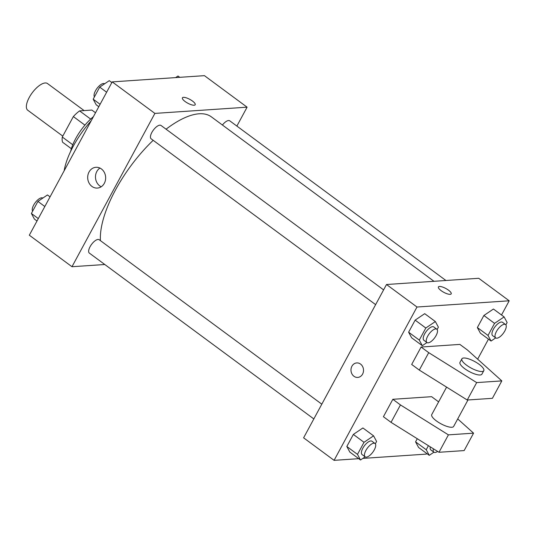 <?xml version="1.0" encoding="UTF-8"?>
<svg xmlns="http://www.w3.org/2000/svg" width="536" height="536" viewBox="0 0 536 536"><rect width="100%" height="100%" fill="white"/><g stroke="black" fill="none" stroke-linecap="round" stroke-linejoin="round"><path stroke-width="0.8" d="M84.118 110.59L47.496 83.542A16.603 6.78 126.5 0 0 32.18 92.869A16.603 6.78 126.5 0 0 27.765 110.249L62.786 136.117M72.775 144.767L62.297 137.022L73.352 116.573A22.298 9.105 126.5 0 1 79.583 110.898L91.877 110.068L95.522 112.761M62.297 137.022A22.298 9.105 126.5 0 0 62.625 142.261L71.362 148.713M84.929 125.136L73.352 116.573M90.664 119.086L79.583 110.898M70.631 151.427A33.205 13.561 -53.5 0 1 93.405 116.674M64.153 170.776A56.039 22.881 -53.5 0 1 91.167 120.814M104.788 264.509L71.985 266.72L29.319 235.204L112.218 81.887L204.43 75.656L247.096 107.18L236.879 126.081M433.979 281.306L211.338 116.835A87.167 35.597 126.5 0 0 166.073 129.196M153.182 140.318A87.167 35.597 126.5 0 0 100.433 240.651M71.985 266.72L154.884 113.404L247.096 107.18M383.602 289.882L161.001 125.451A8.301 3.39 126.5 0 0 153.343 130.114A8.301 3.39 126.5 0 0 151.139 138.804L375.629 304.636M445.918 280.495L229.743 120.808A8.301 3.39 126.5 0 0 222.42 125.029M313.828 418.931L89.338 253.093A8.301 3.39 -53.5 0 1 90.765 245.542A8.301 3.39 -53.5 0 1 98.041 239.445A8.301 3.39 -53.5 0 1 99.207 239.739L321.808 404.178M154.884 113.404L112.218 81.887M91.944 186.421A10.412 8.978 86.1 0 1 87.938 175.031A10.412 8.978 86.1 0 1 95.971 167.292A10.412 8.978 86.1 0 1 105.632 177.074A10.412 8.978 86.1 0 1 97.371 188.069A10.412 8.978 86.1 0 1 91.944 186.421M182.407 97.833A7.263 2.171 -151.6 0 1 183.466 97.351A7.263 2.171 -151.6 0 1 191.205 100.178A7.263 2.171 -151.6 0 1 195.191 104.741A7.263 2.171 -151.6 0 1 187.768 103.193A7.263 2.171 -151.6 0 1 182.407 97.833A7.263 2.171 -151.6 0 1 183.466 97.344A7.263 2.171 -151.6 0 1 191.205 100.185A7.263 2.171 -151.6 0 1 195.191 104.741M101.204 186.769A10.412 8.978 86.1 0 1 99.743 185.892A10.412 8.978 86.1 0 1 99.937 168.063M358.745 458.675L334.089 460.344L303.611 437.825L386.51 284.509L478.722 278.285L509.2 300.797L501.522 315M488.464 339.141L477.643 359.167M426.669 453.436L426.301 454.113L362.865 458.401M441.141 290.646A7.263 2.171 -151.6 0 1 438.415 286.948A7.263 2.171 -151.6 0 1 445.838 288.489A7.263 2.171 -151.6 0 1 451.198 293.855A7.263 2.171 -151.6 0 1 441.141 290.646M334.089 460.344L416.988 307.021L386.51 284.509M416.988 307.021L509.2 300.797M451.198 293.855A7.263 2.171 28.4 0 0 445.838 288.495A7.263 2.171 28.4 0 0 438.415 286.948M362.584 374.115A7.263 6.264 86.1 0 1 357.74 377.424A7.263 6.264 86.1 0 1 351 370.597A7.263 6.264 86.1 0 1 356.762 362.926A7.263 6.264 86.1 0 1 362.604 366.517A7.263 6.264 86.1 0 1 362.584 374.115M356.762 362.926A7.263 6.264 -93.9 0 0 351 370.597A7.263 6.264 -93.9 0 0 357.74 377.424M505.562 324.555L502.513 322.304A8.301 3.39 126.5 0 0 494.855 326.967A8.301 3.39 126.5 0 0 492.644 335.657L495.693 337.908A8.301 3.39 126.5 0 0 496.859 338.203A8.301 3.39 126.5 0 0 504.135 332.112A8.301 3.39 126.5 0 0 505.562 324.555A8.301 3.39 126.5 0 0 497.904 329.218A8.301 3.39 126.5 0 0 495.693 337.908L491.056 341.05L480.383 333.171L477.362 327.563L483.887 315.49L493.442 309.031L504.108 316.91L507.13 322.525L505.863 324.863M436.82 329.198L433.771 326.947A8.301 3.39 126.5 0 0 426.113 331.61A8.301 3.39 126.5 0 0 423.909 340.3L426.958 342.551A8.301 3.39 126.5 0 0 428.117 342.846A8.301 3.39 126.5 0 0 435.393 336.755A8.301 3.39 126.5 0 0 436.82 329.198A8.301 3.39 126.5 0 0 429.162 333.861A8.301 3.39 126.5 0 0 426.958 342.551L422.314 345.693L411.648 337.814L408.62 332.206L415.145 320.133L424.7 313.674L435.366 321.553L438.388 327.161L437.121 329.506M375.026 443.486L371.977 441.235A8.301 3.39 126.5 0 0 364.312 445.898A8.301 3.39 126.5 0 0 362.108 454.595L365.157 456.846A8.301 3.39 126.5 0 0 366.323 457.134A8.301 3.39 126.5 0 0 373.599 451.044A8.301 3.39 126.5 0 0 375.026 443.486A8.301 3.39 126.5 0 0 367.361 448.15A8.301 3.39 126.5 0 0 365.157 456.846L360.514 459.988L349.847 452.103L346.826 446.495L353.351 434.421L362.899 427.963L373.572 435.842L376.594 441.456L375.327 443.795M418.589 447.466L415.568 441.852L417.263 438.723L415.568 441.852L418.589 447.466L429.256 455.345L426.234 449.731L428.418 445.684M421.102 347.033L411.682 364.453L419.299 370.081L467.251 400.017L492.403 398.322L501.823 380.895L467.493 350.042L459.868 344.413L421.102 347.033L428.72 352.661L476.672 382.597L501.823 380.895M438.622 401.866L431.607 396.68L392.841 399.3L383.421 416.72L391.039 422.348L438.991 452.284L464.143 450.588L473.563 433.162L457.711 418.924M446.595 387.119L431.748 414.583A12.455 3.719 28.4 0 0 438.569 422.402A12.455 3.719 28.4 0 0 451.841 427.259A12.455 3.719 28.4 0 0 453.657 426.428L467.962 399.97M392.841 399.3L400.459 404.928L448.411 434.863L473.563 433.162M461.891 358.832L460.009 362.316A12.455 3.719 28.4 0 0 466.836 370.135A12.455 3.719 28.4 0 0 480.102 374.992A12.455 3.719 28.4 0 0 481.918 374.162L483.8 370.678A12.455 3.719 -151.6 0 1 471.077 368.024A12.455 3.719 -151.6 0 1 461.891 358.832A12.455 3.719 -151.6 0 1 479.13 364.326A12.455 3.719 -151.6 0 1 483.8 370.678M476.672 382.597L467.251 400.017M448.411 434.863L438.991 452.284M428.72 352.661L419.299 370.081M400.459 404.928L391.039 422.348M36.997 221L34.411 219.09L31.39 213.475L37.915 201.409L47.463 194.95L50.049 196.859M38.304 218.588L31.39 213.475M44.83 206.514L37.915 201.409M42.82 198.085A8.301 3.39 126.5 0 0 35.477 202.333A8.301 3.39 126.5 0 0 32.649 211.137M98.791 106.711L96.205 104.795L93.184 99.187L99.709 87.113L109.264 80.655L111.85 82.564M100.098 104.292L93.184 99.187M106.624 92.226L99.709 87.113M104.621 83.797A8.301 3.39 126.5 0 0 97.277 88.045A8.301 3.39 126.5 0 0 94.45 96.849M175.654 77.599L177.999 76.012L179.774 77.325M360.514 459.988L357.492 454.374L364.018 442.307L373.572 435.842M349.847 452.103L346.826 446.495L353.351 434.421L362.899 427.963M357.492 454.374L346.826 446.495M364.018 442.307L353.351 434.421M422.314 345.693L419.286 340.085L425.818 328.012L435.366 321.553M411.648 337.814L408.62 332.206L415.145 320.133L424.7 313.674M419.286 340.085L408.62 332.206M425.818 328.012L415.145 320.133M433.416 448.806A8.301 3.39 126.5 0 0 433.899 452.203L429.256 455.345M430.301 446.857A8.301 3.39 126.5 0 0 430.85 449.952L433.899 452.203A8.301 3.39 126.5 0 0 435.065 452.491A8.301 3.39 126.5 0 0 437.637 451.439M426.234 449.731L415.568 441.852M491.056 341.05L488.028 335.442L494.554 323.369L504.108 316.91M480.383 333.171L477.362 327.563L483.887 315.49L493.442 309.031M488.028 335.442L477.362 327.563M494.554 323.369L483.887 315.49"/></g></svg>
